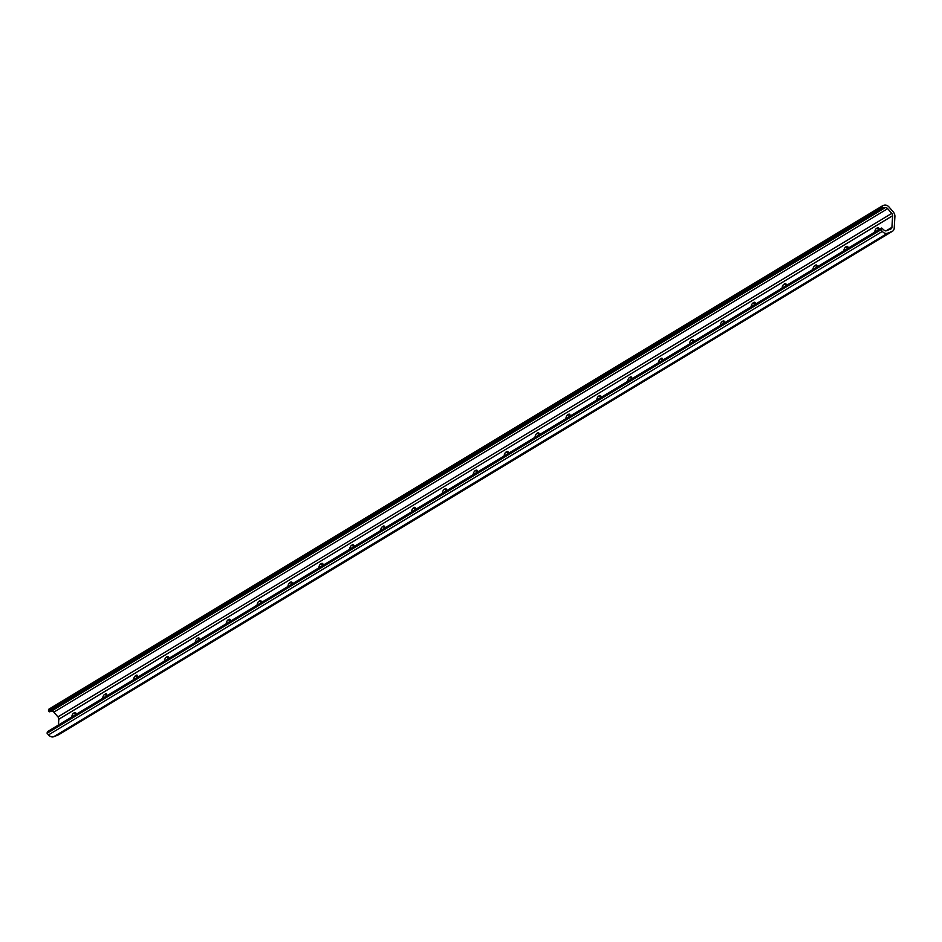 <?xml version="1.0" encoding="UTF-8"?>
<svg xmlns="http://www.w3.org/2000/svg" width="942" height="942" viewBox="0 0 942 942"><rect width="100%" height="100%" fill="white"/><g stroke="black" fill="none" stroke-linecap="round" stroke-linejoin="round"><path stroke-width="1.41" d="M880.923 229.789L882.324 231.414A5.522 4.168 58.9 0 0 887.564 233.227L892.027 231.473A5.522 4.168 58.9 0 0 892.51 231.237A5.522 4.168 58.9 0 0 894.217 228.094L894.9 216.554A5.522 4.168 58.9 0 0 893.193 211.82L889.107 207.099A5.522 4.168 58.9 0 0 886.552 205.297A5.522 4.168 58.9 0 0 883.879 205.285L882.348 205.886L882.725 207.958L885.068 207.758A2.755 2.084 -121.1 0 1 886.398 207.77A2.755 2.084 -121.1 0 1 887.682 208.665L891.768 213.398A2.755 2.084 -121.1 0 1 892.616 215.765L891.933 227.305A2.755 2.084 -121.1 0 1 891.073 228.871A2.755 2.084 -121.1 0 1 890.838 228.988L886.375 230.755A2.755 2.084 -121.1 0 1 883.761 229.848L881.618 227.999L880.923 229.789L47.1 733.276L48.501 734.901A5.522 4.168 58.9 0 0 53.741 736.715L58.204 734.948A5.522 4.168 58.9 0 0 58.687 734.713A5.522 4.168 58.9 0 0 59.111 734.407M47.901 731.439L47.1 733.276M882.348 205.886L48.525 709.373L48.902 711.434L51.245 711.245A2.755 2.084 -121.1 0 1 52.575 711.257A2.755 2.084 -121.1 0 1 53.859 712.152L57.945 716.886A2.755 2.084 -121.1 0 1 58.793 719.241L58.451 725.046M874.706 232.168A3.109 1.507 109.1 0 1 876.613 228.305L877.391 227.834A3.109 1.507 109.1 0 1 878.238 227.693A3.109 1.507 109.1 0 1 878.957 229.601M877.814 230.295A3.109 1.507 109.1 0 1 878.898 229.094L878.957 229.059M843.832 250.819A3.109 1.507 109.1 0 1 845.728 246.957L846.505 246.486A3.109 1.507 109.1 0 1 847.353 246.333A3.109 1.507 109.1 0 1 848.071 248.252M846.929 248.947A3.109 1.507 109.1 0 1 848.012 247.746L848.071 247.711M812.946 269.459A3.109 1.507 109.1 0 1 814.854 265.597L815.619 265.138A3.109 1.507 109.1 0 1 816.467 264.985A3.109 1.507 109.1 0 1 817.197 266.904M816.043 267.587A3.109 1.507 109.1 0 1 817.126 266.386L817.197 266.351M782.06 288.111A3.109 1.507 109.1 0 1 783.968 284.248L784.745 283.777A3.109 1.507 109.1 0 1 785.593 283.636A3.109 1.507 109.1 0 1 786.311 285.544M785.169 286.238A3.109 1.507 109.1 0 1 786.252 285.037L786.311 285.002M751.186 306.762A3.109 1.507 109.1 0 1 753.082 302.9L753.859 302.429A3.109 1.507 109.1 0 1 754.707 302.276A3.109 1.507 109.1 0 1 755.425 304.195M754.283 304.89A3.109 1.507 109.1 0 1 755.366 303.689L755.425 303.654M720.3 325.402A3.109 1.507 109.1 0 1 722.208 321.54L722.973 321.081A3.109 1.507 109.1 0 1 723.821 320.928A3.109 1.507 109.1 0 1 724.539 322.847M723.397 323.53A3.109 1.507 109.1 0 1 724.48 322.329L724.551 322.294M689.414 344.054A3.109 1.507 109.1 0 1 691.322 340.192L692.087 339.721A3.109 1.507 109.1 0 1 692.947 339.579A3.109 1.507 109.1 0 1 693.665 341.487M692.523 342.182A3.109 1.507 109.1 0 1 693.606 340.98L693.665 340.945M658.529 362.705A3.109 1.507 109.1 0 1 660.436 358.843L661.213 358.372A3.109 1.507 109.1 0 1 662.061 358.219A3.109 1.507 109.1 0 1 662.779 360.138M661.637 360.821A3.109 1.507 109.1 0 1 662.721 359.632L662.779 359.597M627.655 381.345A3.109 1.507 109.1 0 1 629.55 377.483L630.328 377.024A3.109 1.507 109.1 0 1 631.175 376.871A3.109 1.507 109.1 0 1 631.894 378.778M630.751 379.473A3.109 1.507 109.1 0 1 631.835 378.272L631.894 378.237M596.769 399.997A3.109 1.507 109.1 0 1 598.676 396.135L599.442 395.664A3.109 1.507 109.1 0 1 600.301 395.522A3.109 1.507 109.1 0 1 601.02 397.43M599.877 398.125A3.109 1.507 109.1 0 1 600.949 396.923L601.02 396.888M565.883 418.648A3.109 1.507 109.1 0 1 567.79 414.786L568.568 414.315A3.109 1.507 109.1 0 1 569.415 414.162A3.109 1.507 109.1 0 1 570.134 416.081M568.992 416.764A3.109 1.507 109.1 0 1 570.075 415.575L570.134 415.528M535.009 437.288A3.109 1.507 109.1 0 1 536.905 433.426L537.682 432.967A3.109 1.507 109.1 0 1 538.53 432.814A3.109 1.507 109.1 0 1 539.248 434.721M538.106 435.416A3.109 1.507 109.1 0 1 539.189 434.215L539.248 434.18M504.123 455.94A3.109 1.507 109.1 0 1 506.031 452.078L506.796 451.607A3.109 1.507 109.1 0 1 507.644 451.465A3.109 1.507 109.1 0 1 508.374 453.373M507.22 454.068A3.109 1.507 109.1 0 1 508.303 452.867L508.374 452.831M473.237 474.58A3.109 1.507 109.1 0 1 475.145 470.729L475.922 470.258A3.109 1.507 109.1 0 1 476.77 470.105A3.109 1.507 109.1 0 1 477.488 472.024M476.346 472.707A3.109 1.507 109.1 0 1 477.429 471.518L477.488 471.471M442.363 493.231A3.109 1.507 109.1 0 1 444.259 489.369L445.036 488.91A3.109 1.507 109.1 0 1 445.884 488.757A3.109 1.507 109.1 0 1 446.602 490.664M445.46 491.359A3.109 1.507 109.1 0 1 446.543 490.158L446.602 490.123M411.477 511.883A3.109 1.507 109.1 0 1 413.385 508.021L414.15 507.55A3.109 1.507 109.1 0 1 414.998 507.397A3.109 1.507 109.1 0 1 415.716 509.316M414.574 510.011A3.109 1.507 109.1 0 1 415.657 508.81L415.728 508.774M380.592 530.523A3.109 1.507 109.1 0 1 382.499 526.66L383.264 526.201A3.109 1.507 109.1 0 1 384.124 526.048A3.109 1.507 109.1 0 1 384.842 527.967M383.7 528.65A3.109 1.507 109.1 0 1 384.783 527.461L384.842 527.414M349.706 549.174A3.109 1.507 109.1 0 1 351.613 545.312L352.39 544.853A3.109 1.507 109.1 0 1 353.238 544.7A3.109 1.507 109.1 0 1 353.957 546.607M352.814 547.302A3.109 1.507 109.1 0 1 353.898 546.101L353.957 546.066M318.832 567.826A3.109 1.507 109.1 0 1 320.727 563.964L321.505 563.493A3.109 1.507 109.1 0 1 322.352 563.34A3.109 1.507 109.1 0 1 323.071 565.259M321.928 565.954A3.109 1.507 109.1 0 1 323.012 564.753L323.071 564.717M287.946 586.466A3.109 1.507 109.1 0 1 289.853 582.603L290.619 582.144A3.109 1.507 109.1 0 1 291.478 581.991A3.109 1.507 109.1 0 1 292.197 583.91M291.054 584.593A3.109 1.507 109.1 0 1 292.126 583.404L292.197 583.357M257.06 605.117A3.109 1.507 109.1 0 1 258.968 601.255L259.745 600.784A3.109 1.507 109.1 0 1 260.593 600.643A3.109 1.507 109.1 0 1 261.311 602.55M260.169 603.245A3.109 1.507 109.1 0 1 261.252 602.044L261.311 602.009M226.186 623.769A3.109 1.507 109.1 0 1 228.082 619.907L228.859 619.436A3.109 1.507 109.1 0 1 229.707 619.283A3.109 1.507 109.1 0 1 230.425 621.202M229.283 621.897A3.109 1.507 109.1 0 1 230.366 620.696L230.425 620.66M195.3 642.409A3.109 1.507 109.1 0 1 197.208 638.546L197.973 638.087A3.109 1.507 109.1 0 1 198.821 637.934A3.109 1.507 109.1 0 1 199.551 639.853M198.397 640.536A3.109 1.507 109.1 0 1 199.48 639.347L199.551 639.3M164.414 661.06A3.109 1.507 109.1 0 1 166.322 657.198L167.087 656.727A3.109 1.507 109.1 0 1 167.947 656.586A3.109 1.507 109.1 0 1 168.665 658.493M167.523 659.188A3.109 1.507 109.1 0 1 168.606 657.987L168.665 657.952M133.54 679.712A3.109 1.507 109.1 0 1 135.436 675.85L136.213 675.379A3.109 1.507 109.1 0 1 137.061 675.226A3.109 1.507 109.1 0 1 137.779 677.145M136.637 677.84A3.109 1.507 109.1 0 1 137.72 676.639L137.779 676.603M102.654 698.352A3.109 1.507 109.1 0 1 104.562 694.489L105.327 694.03A3.109 1.507 109.1 0 1 106.175 693.877A3.109 1.507 109.1 0 1 106.893 695.797M71.769 717.003A3.109 1.507 109.1 0 1 73.676 713.141L74.442 712.67A3.109 1.507 109.1 0 1 75.301 712.529A3.109 1.507 109.1 0 1 76.019 714.436M105.751 696.479A3.109 1.507 109.1 0 1 106.835 695.278L106.905 695.243M74.877 715.131A3.109 1.507 109.1 0 1 75.961 713.93L76.019 713.895M881.524 228.07L47.701 731.557M887.682 208.665L53.859 712.152M876.613 228.305L878.898 229.094M877.391 227.834L878.815 228.329M845.728 246.957L848.012 247.746M846.505 246.486L847.93 246.981M814.854 265.597L817.126 266.386M815.619 265.138L817.044 265.632M783.968 284.248L786.252 285.037M784.745 283.777L786.17 284.272M753.082 302.9L755.366 303.689M753.859 302.429L755.284 302.924M722.208 321.54L724.48 322.329M722.973 321.081L724.398 321.575M691.322 340.192L693.606 340.98M692.087 339.721L693.524 340.215M660.436 358.843L662.721 359.632M661.213 358.372L662.638 358.867M629.55 377.483L631.835 378.272M630.328 377.024L631.752 377.518M598.676 396.135L600.949 396.923M599.442 395.664L600.866 396.158M567.79 414.786L570.075 415.575M568.568 414.315L569.992 414.81M536.905 433.426L539.189 434.215M537.682 432.967L539.107 433.461M506.031 452.078L508.303 452.867M506.796 451.607L508.221 452.101M475.145 470.729L477.429 471.518M475.922 470.258L477.347 470.753M444.259 489.369L446.543 490.158M445.036 488.91L446.461 489.404M413.385 508.021L415.657 508.81M414.15 507.55L415.575 508.044M382.499 526.66L384.783 527.461M383.264 526.201L384.701 526.696M351.613 545.312L353.898 546.101M352.39 544.853L353.815 545.347M320.727 563.964L323.012 564.753M321.505 563.493L322.929 563.987M289.853 582.603L292.126 583.404M290.619 582.144L292.044 582.639M258.968 601.255L261.252 602.044M259.745 600.784L261.17 601.279M228.082 619.907L230.366 620.696M228.859 619.436L230.284 619.93M197.208 638.546L199.48 639.347M197.973 638.087L199.398 638.582M166.322 657.198L168.606 657.987M167.087 656.727L168.524 657.222M135.436 675.85L137.72 676.639M136.213 675.379L137.638 675.873M882.289 206.828L48.466 710.315M882.371 207.216L48.548 710.704M882.725 207.958L48.902 711.434M883.502 208.382L49.679 711.858M885.068 207.758L51.245 711.245M891.768 213.398L57.945 716.886M892.616 215.765L58.793 719.241M891.933 227.305L886.069 230.837M881.1 228.541L47.277 732.016M880.982 228.859L47.159 732.334M882.324 231.414L48.501 734.901M887.564 233.227L53.741 736.715M892.027 231.473L58.204 734.948M74.442 712.67L75.878 713.165M73.676 713.141L75.961 713.93M105.327 694.03L106.752 694.525M104.562 694.489L106.835 695.278M881.618 227.999L47.795 731.487M892.51 231.237L58.687 734.713"/></g></svg>
